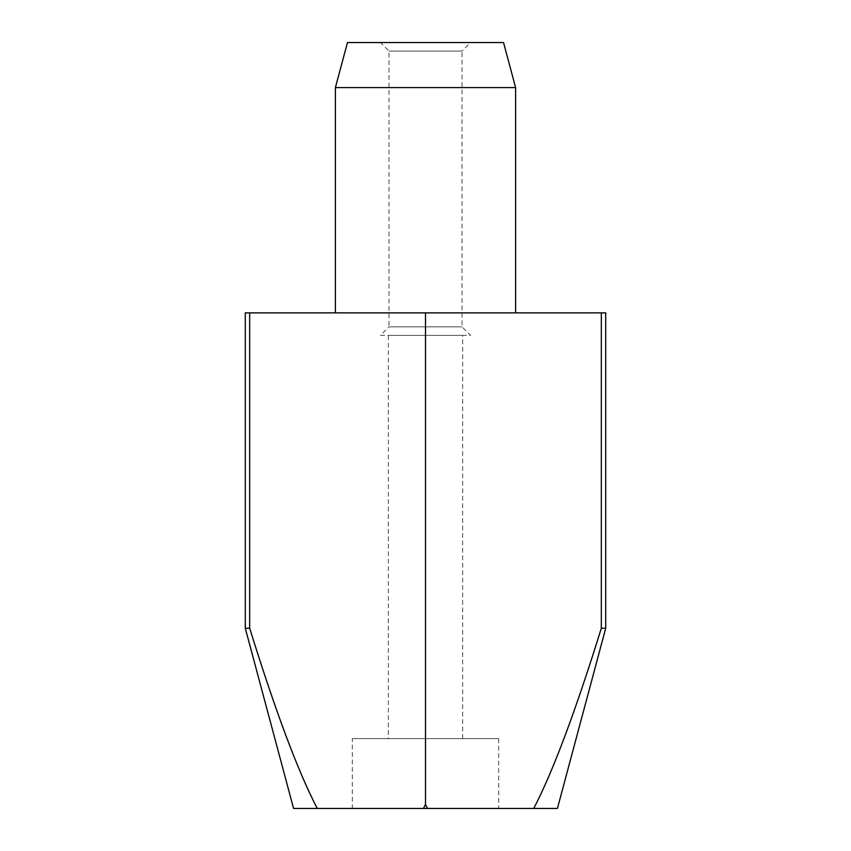 <?xml version="1.0" encoding="UTF-8"?>
<svg xmlns="http://www.w3.org/2000/svg" width="851" height="851" viewBox="0 0 851 851"><rect width="100%" height="100%" fill="white"/><g stroke="black" fill="none" stroke-linecap="round" stroke-linejoin="round"><path stroke-width="0.64" stroke-dasharray="4.25 3.19" d="M335.39 312.87L515.61 312.87L335.39 312.87M515.61 87.6L335.39 87.6M503.537 42.55L347.463 42.55M388.333 335.39L462.667 335.39L388.333 335.39L388.333 738.615L462.667 738.615L388.333 738.615M462.667 738.615L462.667 335.39M498.707 738.615L498.707 808.45L352.293 808.45L352.293 738.615L498.707 738.615L352.293 738.615M462.019 326.858L388.981 326.858L388.981 51.092L380.45 42.55L470.55 42.55L462.019 51.092L388.981 51.092L462.019 51.092L462.019 326.858L470.55 335.39L380.45 335.39L388.981 326.858L462.019 326.858M605.71 312.87L425.5 312.87L425.5 804.472L427.532 808.45L557.426 808.45M533.726 808.45C552.714 772.165 575.244 712.096 601.327 628.24L605.71 628.24M245.29 628.24L249.673 628.24C275.756 712.096 298.286 772.165 317.274 808.45L427.532 808.45M293.574 808.45L317.274 808.45M425.5 312.87L245.29 312.87M249.673 312.87L249.673 628.24M601.327 628.24L601.327 312.87M423.468 808.45L425.5 804.472M352.293 808.45L498.707 808.45M470.55 42.55L380.45 42.55M380.45 335.39L470.55 335.39"/><path stroke-width="1.28" d="M515.61 312.87L515.61 87.6L503.537 42.55L347.463 42.55L335.39 87.6L335.39 312.87M425.5 312.87L605.71 312.87L605.71 628.24L601.327 628.24C575.244 712.096 552.714 772.165 533.726 808.45L317.274 808.45C298.286 772.165 275.756 712.096 249.673 628.24L245.29 628.24L245.29 312.87L425.5 312.87L425.5 804.472L423.468 808.45M601.327 312.87L601.327 628.24M533.726 808.45L557.426 808.45L605.71 628.24M249.673 628.24L249.673 312.87M245.29 628.24L293.574 808.45L317.274 808.45M427.532 808.45L425.5 804.472M335.39 87.6L515.61 87.6"/></g></svg>
